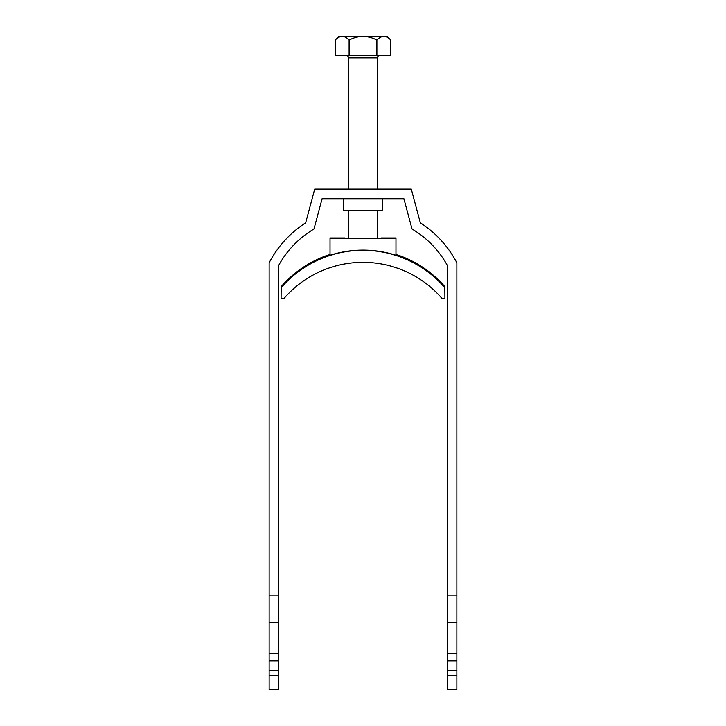 <?xml version="1.0" encoding="UTF-8"?>
<svg xmlns="http://www.w3.org/2000/svg" width="726" height="726" viewBox="0 0 726 726"><rect width="100%" height="100%" fill="white"/><g stroke="black" fill="none" stroke-linecap="round" stroke-linejoin="round"><path stroke-width="1.09" d="M382.738 198.752L382.738 210.785L343.262 210.785L343.262 198.752M456.863 670.443L447.234 670.443L447.234 689.7L456.863 689.7L456.863 262.83A105.896 105.896 0 0 0 420.336 222.828L411.297 189.123L314.703 189.123L305.664 222.828A105.896 105.896 0 0 0 269.137 262.83L269.137 660.823L278.766 660.823L278.766 670.443L269.137 670.443L269.137 660.823M456.863 595.919L447.234 595.919L447.234 265.253A96.268 96.268 0 0 0 412.023 229.008L403.91 198.752L322.09 198.752L313.977 229.008A96.268 96.268 0 0 0 278.766 265.253L278.766 595.919L269.137 595.919M456.863 660.823L447.234 660.823L447.234 595.919M447.234 670.443L447.234 660.823M269.137 675.525L269.137 689.7L278.766 689.7L278.766 675.525L269.137 675.525L269.137 670.443M278.766 595.919L278.766 660.823M278.766 670.443L278.766 675.525M269.137 622.318L278.766 622.318M278.766 653.6L269.137 653.6M456.863 622.318L447.234 622.318M447.234 653.6L456.863 653.6M447.234 675.525L456.863 675.525M346.157 55.557A2.405 2.405 0 0 1 348.562 57.962L348.562 189.123M379.843 55.557A2.405 2.405 0 0 0 377.438 57.962L348.562 57.962M348.562 210.785L348.562 238.455L377.438 238.455L377.438 210.785M377.438 189.123L377.438 57.962M335.212 40.148L339.06 36.3L386.94 36.3L390.788 40.148C386.196 35.293 381.567 35.293 376.894 40.148C367.628 35.302 358.363 35.302 349.106 40.148C344.514 35.293 339.886 35.293 335.212 40.148L335.212 55.557L390.788 55.557L390.788 40.148M383.972 36.427L384.753 36.5M342.291 36.427L343.262 36.527M349.106 40.148L349.106 55.557M376.894 40.148L376.894 55.557M330.031 254.527L326.718 255.561A108.301 108.292 0 0 0 281.171 286.652L281.171 287.668A108.301 108.292 0 0 1 444.829 287.668L444.829 286.652A108.301 108.292 0 0 0 399.282 255.561L395.969 254.527M345.912 238.536L344.95 237.974L330.031 237.974L330.031 255.262A108.301 108.292 0 0 1 395.969 255.262L395.969 237.974L381.05 237.974L391.877 238.536L334.123 238.536M444.829 287.668L444.92 298.44L441.98 298.44A104.444 104.444 180 0 0 284.02 298.44L281.08 298.44L281.171 287.668M330.031 238.573L395.969 238.573M334.123 238.364L345.912 238.364"/></g></svg>
